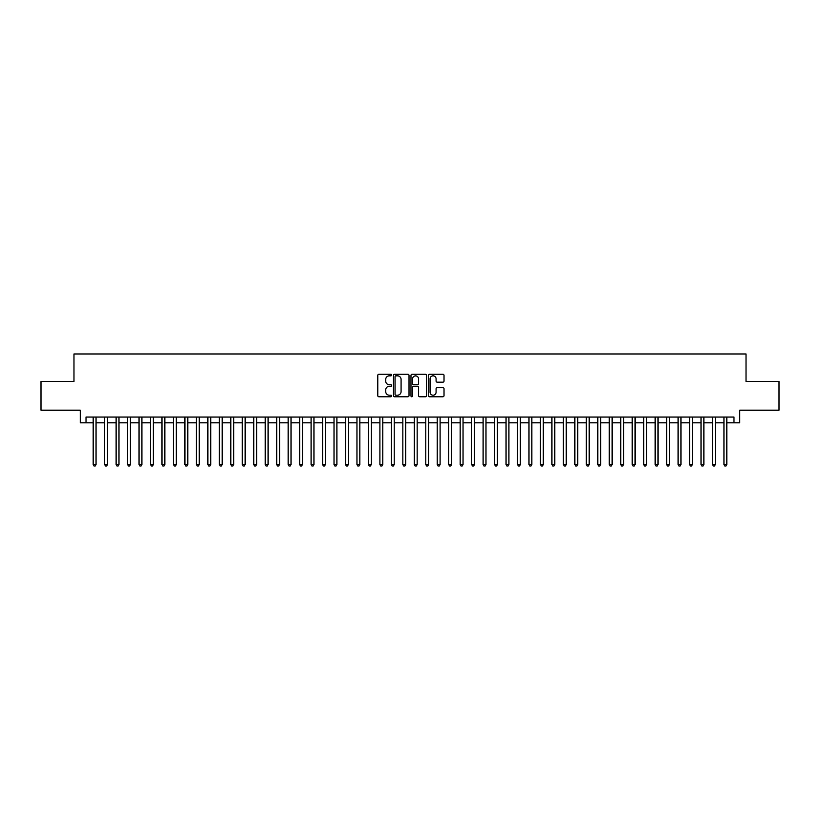 <?xml version="1.0" encoding="UTF-8"?>
<svg xmlns="http://www.w3.org/2000/svg" width="820" height="820" viewBox="0 0 820 820"><rect width="100%" height="100%" fill="white"/><g stroke="black" fill="none" stroke-linecap="round" stroke-linejoin="round"><path stroke-width="1.23" d="M391.652 375.047A0.789 0.789 0 0 0 390.863 374.258L378.901 374.258A1.127 1.127 0 0 0 377.774 375.386L377.774 395.65A1.127 1.127 0 0 0 378.901 396.767L390.863 396.767A0.789 0.789 0 0 0 391.652 395.988A0.789 0.789 0 0 0 390.863 395.199L389.315 395.199A3.598 3.598 0 0 1 385.718 391.591L385.718 389.91A3.598 3.598 0 0 1 389.315 386.302L390.863 386.302A0.789 0.789 0 0 0 391.652 385.513A0.789 0.789 0 0 0 390.863 384.723L389.315 384.723A3.598 3.598 0 0 1 385.718 381.126L385.718 379.434A3.598 3.598 0 0 1 389.315 375.837L390.863 375.837A0.789 0.789 0 0 0 391.652 375.047M442.902 382.192A1.127 1.127 0 0 0 444.02 381.064L444.02 375.386A1.127 1.127 0 0 0 442.902 374.258L429.618 374.258A1.127 1.127 0 0 0 428.491 375.386L428.491 395.65A1.127 1.127 0 0 0 429.618 396.767L442.902 396.767A1.127 1.127 0 0 0 444.02 395.65L444.02 388.782A1.127 1.127 0 0 0 442.902 387.655L437.214 387.655A1.127 1.127 0 0 0 436.086 388.782L436.086 392.185A3.013 3.013 0 0 1 433.073 395.199A3.013 3.013 0 0 1 430.069 392.185L430.069 378.84A3.013 3.013 0 0 1 433.073 375.837A3.013 3.013 0 0 1 436.086 378.84L436.086 381.064A1.127 1.127 0 0 0 437.214 382.192L442.902 382.192M86.018 422.792L86.018 417.052L733.982 417.052L733.982 422.792L739.722 422.792L739.722 410.174L779 410.174L779 381.505L746.026 381.505L746.026 353.973L73.974 353.973L73.974 381.505L41 381.505L41 410.174L80.278 410.174L80.278 422.792L93.183 422.792M409.016 375.386A1.127 1.127 0 0 0 407.888 374.258L394.604 374.258A1.127 1.127 0 0 0 393.477 375.386L393.477 395.65A1.127 1.127 0 0 0 394.604 396.767L407.888 396.767A1.127 1.127 0 0 0 409.016 395.65L409.016 375.386M412.111 374.258L425.395 374.258A1.127 1.127 0 0 1 426.523 375.386L426.523 395.65A1.127 1.127 0 0 1 425.395 396.767L419.707 396.767A1.127 1.127 0 0 1 418.579 395.65L418.579 387.429A1.127 1.127 0 0 0 417.462 386.302L413.69 386.302A1.127 1.127 0 0 0 412.562 387.429L412.562 395.988A0.789 0.789 0 0 1 411.773 396.767A0.789 0.789 0 0 1 410.984 395.988L410.984 375.386A1.127 1.127 0 0 1 412.111 374.258M96.053 422.792L104.652 422.792M107.522 422.792L116.122 422.792M118.982 422.792L127.592 422.792M130.452 422.792L139.051 422.792M141.922 422.792L150.521 422.792M153.391 422.792L161.991 422.792M164.861 422.792L173.461 422.792M176.331 422.792L184.93 422.792M187.8 422.792L196.4 422.792M199.27 422.792L207.87 422.792M210.73 422.792L219.34 422.792M222.199 422.792L230.799 422.792M233.669 422.792L242.269 422.792M245.139 422.792L253.739 422.792M256.609 422.792L265.208 422.792M268.079 422.792L276.678 422.792M279.548 422.792L288.148 422.792M291.018 422.792L299.618 422.792M302.478 422.792L311.087 422.792M313.947 422.792L322.557 422.792M325.417 422.792L334.017 422.792M336.887 422.792L345.486 422.792M348.356 422.792L356.956 422.792M359.826 422.792L368.426 422.792M371.296 422.792L379.896 422.792M382.766 422.792L391.365 422.792M394.235 422.792L402.835 422.792M405.695 422.792L414.305 422.792M417.165 422.792L425.764 422.792M428.634 422.792L437.234 422.792M440.104 422.792L448.704 422.792M451.574 422.792L460.174 422.792M463.044 422.792L471.643 422.792M474.513 422.792L483.113 422.792M485.983 422.792L494.583 422.792M497.443 422.792L506.053 422.792M508.912 422.792L517.522 422.792M520.382 422.792L528.982 422.792M531.852 422.792L540.452 422.792M543.322 422.792L551.922 422.792M554.791 422.792L563.391 422.792M566.261 422.792L574.861 422.792M577.731 422.792L586.331 422.792M589.201 422.792L597.8 422.792M600.66 422.792L609.27 422.792M612.13 422.792L620.73 422.792M623.6 422.792L632.199 422.792M635.069 422.792L643.669 422.792M646.539 422.792L655.139 422.792M658.009 422.792L666.609 422.792M669.479 422.792L678.078 422.792M680.948 422.792L689.548 422.792M692.408 422.792L701.018 422.792M703.878 422.792L712.477 422.792M715.347 422.792L723.947 422.792M726.817 422.792L733.982 422.792M395.845 375.837A0.789 0.789 0 0 0 395.055 376.626L395.055 394.41A0.789 0.789 0 0 0 395.845 395.199L397.474 395.199A3.598 3.598 0 0 0 401.082 391.591L401.082 379.434A3.598 3.598 0 0 0 397.474 375.837L395.845 375.837M418.579 378.901A3.013 3.013 0 0 0 415.576 375.888A3.013 3.013 0 0 0 412.562 378.901L412.562 383.596A1.127 1.127 0 0 0 413.69 384.723L417.462 384.723A1.127 1.127 0 0 0 418.579 383.596L418.579 378.901M96.053 417.052L96.053 464.53L93.183 464.53L93.183 417.052M96.053 464.53L95.192 466.026L94.044 466.026L93.183 464.53M107.522 417.052L107.522 464.53L104.652 464.53L104.652 417.052M107.522 464.53L106.661 466.026L105.513 466.026L104.652 464.53M118.982 417.052L118.982 464.53L116.122 464.53L116.122 417.052M118.982 464.53L118.121 466.026L116.983 466.026L116.122 464.53M130.452 417.052L130.452 464.53L127.592 464.53L127.592 417.052M130.452 464.53L129.591 466.026L128.443 466.026L127.592 464.53M141.922 417.052L141.922 464.53L139.051 464.53L139.051 417.052M141.922 464.53L141.06 466.026L139.912 466.026L139.051 464.53M153.391 417.052L153.391 464.53L150.521 464.53L150.521 417.052M153.391 464.53L152.53 466.026L151.382 466.026L150.521 464.53M164.861 417.052L164.861 464.53L161.991 464.53L161.991 417.052M164.861 464.53L164 466.026L162.852 466.026L161.991 464.53M176.331 417.052L176.331 464.53L173.461 464.53L173.461 417.052M176.331 464.53L175.47 466.026L174.322 466.026L173.461 464.53M187.8 417.052L187.8 464.53L184.93 464.53L184.93 417.052M187.8 464.53L186.939 466.026L185.791 466.026L184.93 464.53M199.27 417.052L199.27 464.53L196.4 464.53L196.4 417.052M199.27 464.53L198.409 466.026L197.261 466.026L196.4 464.53M210.73 417.052L210.73 464.53L207.87 464.53L207.87 417.052M210.73 464.53L209.879 466.026L208.731 466.026L207.87 464.53M222.199 417.052L222.199 464.53L219.34 464.53L219.34 417.052M222.199 464.53L221.338 466.026L220.201 466.026L219.34 464.53M233.669 417.052L233.669 464.53L230.799 464.53L230.799 417.052M233.669 464.53L232.808 466.026L231.66 466.026L230.799 464.53M245.139 417.052L245.139 464.53L242.269 464.53L242.269 417.052M245.139 464.53L244.278 466.026L243.13 466.026L242.269 464.53M256.609 417.052L256.609 464.53L253.739 464.53L253.739 417.052M256.609 464.53L255.748 466.026L254.6 466.026L253.739 464.53M268.079 417.052L268.079 464.53L265.208 464.53L265.208 417.052M268.079 464.53L267.217 466.026L266.069 466.026L265.208 464.53M279.548 417.052L279.548 464.53L276.678 464.53L276.678 417.052M279.548 464.53L278.687 466.026L277.539 466.026L276.678 464.53M291.018 417.052L291.018 464.53L288.148 464.53L288.148 417.052M291.018 464.53L290.157 466.026L289.009 466.026L288.148 464.53M302.478 417.052L302.478 464.53L299.618 464.53L299.618 417.052M302.478 464.53L301.627 466.026L300.479 466.026L299.618 464.53M313.947 417.052L313.947 464.53L311.087 464.53L311.087 417.052M313.947 464.53L313.086 466.026L311.948 466.026L311.087 464.53M325.417 417.052L325.417 464.53L322.557 464.53L322.557 417.052M325.417 464.53L324.556 466.026L323.408 466.026L322.557 464.53M336.887 417.052L336.887 464.53L334.017 464.53L334.017 417.052M336.887 464.53L336.026 466.026L334.878 466.026L334.017 464.53M348.356 417.052L348.356 464.53L345.486 464.53L345.486 417.052M348.356 464.53L347.495 466.026L346.347 466.026L345.486 464.53M359.826 417.052L359.826 464.53L356.956 464.53L356.956 417.052M359.826 464.53L358.965 466.026L357.817 466.026L356.956 464.53M371.296 417.052L371.296 464.53L368.426 464.53L368.426 417.052M371.296 464.53L370.435 466.026L369.287 466.026L368.426 464.53M382.766 417.052L382.766 464.53L379.896 464.53L379.896 417.052M382.766 464.53L381.905 466.026L380.757 466.026L379.896 464.53M394.235 417.052L394.235 464.53L391.365 464.53L391.365 417.052M394.235 464.53L393.374 466.026L392.226 466.026L391.365 464.53M405.695 417.052L405.695 464.53L402.835 464.53L402.835 417.052M405.695 464.53L404.844 466.026L403.696 466.026L402.835 464.53M417.165 417.052L417.165 464.53L414.305 464.53L414.305 417.052M417.165 464.53L416.304 466.026L415.156 466.026L414.305 464.53M428.634 417.052L428.634 464.53L425.764 464.53L425.764 417.052M428.634 464.53L427.773 466.026L426.625 466.026L425.764 464.53M440.104 417.052L440.104 464.53L437.234 464.53L437.234 417.052M440.104 464.53L439.243 466.026L438.095 466.026L437.234 464.53M451.574 417.052L451.574 464.53L448.704 464.53L448.704 417.052M451.574 464.53L450.713 466.026L449.565 466.026L448.704 464.53M463.044 417.052L463.044 464.53L460.174 464.53L460.174 417.052M463.044 464.53L462.183 466.026L461.035 466.026L460.174 464.53M474.513 417.052L474.513 464.53L471.643 464.53L471.643 417.052M474.513 464.53L473.652 466.026L472.504 466.026L471.643 464.53M485.983 417.052L485.983 464.53L483.113 464.53L483.113 417.052M485.983 464.53L485.122 466.026L483.974 466.026L483.113 464.53M497.443 417.052L497.443 464.53L494.583 464.53L494.583 417.052M497.443 464.53L496.592 466.026L495.444 466.026L494.583 464.53M508.912 417.052L508.912 464.53L506.053 464.53L506.053 417.052M508.912 464.53L508.051 466.026L506.914 466.026L506.053 464.53M520.382 417.052L520.382 464.53L517.522 464.53L517.522 417.052M520.382 464.53L519.521 466.026L518.373 466.026L517.522 464.53M531.852 417.052L531.852 464.53L528.982 464.53L528.982 417.052M531.852 464.53L530.991 466.026L529.843 466.026L528.982 464.53M543.322 417.052L543.322 464.53L540.452 464.53L540.452 417.052M543.322 464.53L542.461 466.026L541.313 466.026L540.452 464.53M554.791 417.052L554.791 464.53L551.922 464.53L551.922 417.052M554.791 464.53L553.93 466.026L552.782 466.026L551.922 464.53M566.261 417.052L566.261 464.53L563.391 464.53L563.391 417.052M566.261 464.53L565.4 466.026L564.252 466.026L563.391 464.53M577.731 417.052L577.731 464.53L574.861 464.53L574.861 417.052M577.731 464.53L576.87 466.026L575.722 466.026L574.861 464.53M589.201 417.052L589.201 464.53L586.331 464.53L586.331 417.052M589.201 464.53L588.34 466.026L587.192 466.026L586.331 464.53M600.66 417.052L600.66 464.53L597.8 464.53L597.8 417.052M600.66 464.53L599.799 466.026L598.661 466.026L597.8 464.53M612.13 417.052L612.13 464.53L609.27 464.53L609.27 417.052M612.13 464.53L611.269 466.026L610.121 466.026L609.27 464.53M623.6 417.052L623.6 464.53L620.73 464.53L620.73 417.052M623.6 464.53L622.739 466.026L621.591 466.026L620.73 464.53M635.069 417.052L635.069 464.53L632.199 464.53L632.199 417.052M635.069 464.53L634.208 466.026L633.06 466.026L632.199 464.53M646.539 417.052L646.539 464.53L643.669 464.53L643.669 417.052M646.539 464.53L645.678 466.026L644.53 466.026L643.669 464.53M658.009 417.052L658.009 464.53L655.139 464.53L655.139 417.052M658.009 464.53L657.148 466.026L656 466.026L655.139 464.53M669.479 417.052L669.479 464.53L666.609 464.53L666.609 417.052M669.479 464.53L668.618 466.026L667.47 466.026L666.609 464.53M680.948 417.052L680.948 464.53L678.078 464.53L678.078 417.052M680.948 464.53L680.087 466.026L678.939 466.026L678.078 464.53M692.408 417.052L692.408 464.53L689.548 464.53L689.548 417.052M692.408 464.53L691.557 466.026L690.409 466.026L689.548 464.53M703.878 417.052L703.878 464.53L701.018 464.53L701.018 417.052M703.878 464.53L703.017 466.026L701.879 466.026L701.018 464.53M715.347 417.052L715.347 464.53L712.477 464.53L712.477 417.052M715.347 464.53L714.486 466.026L713.338 466.026L712.477 464.53M726.817 417.052L726.817 464.53L723.947 464.53L723.947 417.052M726.817 464.53L725.956 466.026L724.808 466.026L723.947 464.53"/></g></svg>

